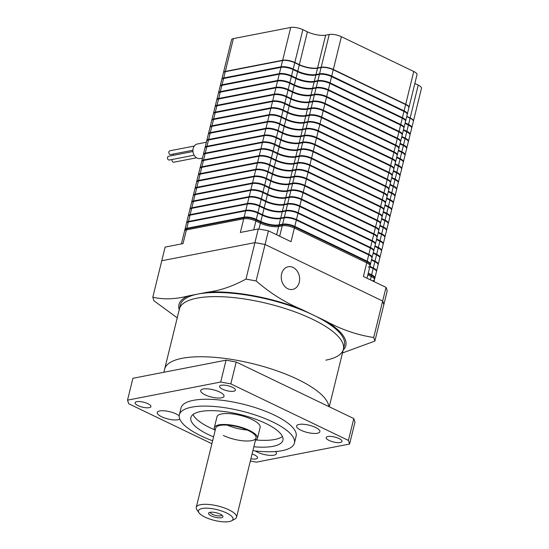 <?xml version="1.0" encoding="UTF-8"?>
<svg xmlns="http://www.w3.org/2000/svg" width="549" height="549" viewBox="0 0 549 549"><rect width="100%" height="100%" fill="white"/><g stroke="black" fill="none" stroke-linecap="round" stroke-linejoin="round"><path stroke-width="0.82" d="M374.775 278.254A8.887 2.772 -166.2 0 0 374.885 277.993A8.887 2.772 -166.2 0 0 371.625 274.823L368.249 273.196M369.793 266.91L373.169 268.536A8.887 2.772 13.8 0 1 376.429 271.707L374.885 277.993M370.307 264.611A8.887 2.772 -166.2 0 0 370.417 264.35A8.887 2.772 -166.2 0 0 367.164 261.187L294.792 226.38A8.887 2.772 -166.2 0 0 282.632 224.164L279.05 224.864A13.334 4.159 13.8 0 1 260.809 221.535L256.287 219.36A8.887 2.772 -166.2 0 0 244.127 217.143L186.797 228.295A8.887 2.772 -166.2 0 0 184.951 229.441A8.887 2.772 -166.2 0 0 184.931 229.722M184.951 229.441L186.495 223.155A8.887 2.772 13.8 0 1 188.341 222.009L245.671 210.857A8.887 2.772 13.8 0 1 257.831 213.074L262.353 215.249A13.334 4.159 -166.2 0 0 280.594 218.577L284.176 217.878A8.887 2.772 13.8 0 1 296.336 220.094L368.708 254.894A8.887 2.772 13.8 0 1 371.961 258.064L370.417 264.35M371.989 257.776A8.887 2.772 -166.2 0 0 372.098 257.515A8.887 2.772 -166.2 0 0 368.846 254.352L296.474 219.552A8.887 2.772 -166.2 0 0 284.313 217.335L280.731 218.028A13.334 4.159 13.8 0 1 262.491 214.707L257.968 212.532A8.887 2.772 -166.2 0 0 245.808 210.315L188.472 221.467A8.887 2.772 -166.2 0 0 186.626 222.606A8.887 2.772 -166.2 0 0 186.605 222.894M186.626 222.606L188.17 216.32A8.887 2.772 13.8 0 1 190.016 215.174L247.352 204.022A8.887 2.772 13.8 0 1 259.512 206.246L264.035 208.414A13.334 4.159 -166.2 0 0 282.275 211.742L285.857 211.049A8.887 2.772 13.8 0 1 298.018 213.266L370.39 248.066A8.887 2.772 13.8 0 1 373.643 251.229L372.098 257.515M376.449 271.419A8.887 2.772 -166.2 0 0 376.559 271.158A8.887 2.772 -166.2 0 0 373.306 267.994L369.923 266.368M371.467 260.082L374.85 261.708A8.887 2.772 13.8 0 1 378.103 264.872L376.559 271.158M378.131 264.584A8.887 2.772 -166.2 0 0 378.24 264.323A8.887 2.772 -166.2 0 0 374.988 261.159L371.604 259.533M373.148 253.247L376.532 254.873A8.887 2.772 13.8 0 1 379.784 258.037L378.24 264.323M373.663 250.948A8.887 2.772 -166.2 0 0 373.773 250.68A8.887 2.772 -166.2 0 0 370.52 247.517L298.148 212.717A8.887 2.772 -166.2 0 0 285.988 210.5L282.406 211.193A13.334 4.159 13.8 0 1 264.165 207.872L259.643 205.697A8.887 2.772 -166.2 0 0 247.482 203.48L190.153 214.632A8.887 2.772 -166.2 0 0 188.307 215.771A8.887 2.772 -166.2 0 0 188.286 216.059M188.307 215.771L189.851 209.485A8.887 2.772 13.8 0 1 191.697 208.346L249.026 197.194A8.887 2.772 13.8 0 1 261.187 199.411L265.709 201.586A13.334 4.159 -166.2 0 0 283.95 204.907L287.532 204.214A8.887 2.772 13.8 0 1 299.692 206.431L372.064 241.231A8.887 2.772 13.8 0 1 375.324 244.394L373.773 250.68M375.344 244.113A8.887 2.772 -166.2 0 0 375.454 243.852A8.887 2.772 -166.2 0 0 372.201 240.682L299.829 205.882A8.887 2.772 -166.2 0 0 287.669 203.665L284.087 204.365A13.334 4.159 13.8 0 1 265.846 201.037L261.324 198.862A8.887 2.772 -166.2 0 0 249.164 196.645L191.834 207.797A8.887 2.772 -166.2 0 0 189.988 208.943A8.887 2.772 -166.2 0 0 189.961 209.224M189.988 208.943L191.532 202.65A8.887 2.772 13.8 0 1 193.378 201.51L250.708 190.359A8.887 2.772 13.8 0 1 262.868 192.575L267.39 194.751A13.334 4.159 -166.2 0 0 285.631 198.079L289.213 197.379A8.887 2.772 13.8 0 1 301.374 199.596L373.745 234.396A8.887 2.772 13.8 0 1 376.998 237.559L375.454 243.852M379.805 257.756A8.887 2.772 -166.2 0 0 379.922 257.488A8.887 2.772 -166.2 0 0 376.662 254.324L373.279 252.698M374.823 246.412L378.206 248.038A8.887 2.772 13.8 0 1 381.466 251.202L379.922 257.488M381.486 250.92A8.887 2.772 -166.2 0 0 381.596 250.66A8.887 2.772 -166.2 0 0 378.343 247.489L374.96 245.863M376.504 239.577L379.887 241.203A8.887 2.772 13.8 0 1 383.14 244.374L381.596 250.66M377.019 237.278A8.887 2.772 -166.2 0 0 377.136 237.017A8.887 2.772 -166.2 0 0 373.876 233.853L301.511 199.047A8.887 2.772 -166.2 0 0 289.35 196.83L285.761 197.53A13.334 4.159 13.8 0 1 267.528 194.202L263.005 192.026A8.887 2.772 -166.2 0 0 250.845 189.81L193.509 200.961A8.887 2.772 -166.2 0 0 191.663 202.107A8.887 2.772 -166.2 0 0 191.642 202.389M191.663 202.107L193.207 195.821A8.887 2.772 13.8 0 1 195.053 194.675L252.389 183.524A8.887 2.772 13.8 0 1 264.549 185.74L269.072 187.916A13.334 4.159 -166.2 0 0 287.305 191.244L290.895 190.544A8.887 2.772 13.8 0 1 303.055 192.761L375.42 227.561A8.887 2.772 13.8 0 1 378.68 230.731L377.136 237.017M378.7 230.443A8.887 2.772 -166.2 0 0 378.81 230.182A8.887 2.772 -166.2 0 0 375.557 227.018L303.185 192.219A8.887 2.772 -166.2 0 0 291.025 190.002L287.443 190.695A13.334 4.159 13.8 0 1 269.202 187.374L264.68 185.198A8.887 2.772 -166.2 0 0 252.519 182.982L195.19 194.133A8.887 2.772 -166.2 0 0 193.344 195.272A8.887 2.772 -166.2 0 0 193.317 195.554M193.344 195.272L194.888 188.986A8.887 2.772 13.8 0 1 196.734 187.84L254.063 176.689A8.887 2.772 13.8 0 1 266.224 178.905L270.746 181.081A13.334 4.159 -166.2 0 0 288.987 184.409L292.569 183.709A8.887 2.772 13.8 0 1 304.729 185.933L377.101 220.732A8.887 2.772 13.8 0 1 380.354 223.896L378.81 230.182M383.161 244.085A8.887 2.772 -166.2 0 0 383.277 243.825A8.887 2.772 -166.2 0 0 380.018 240.661L376.635 239.035M378.179 232.749L381.562 234.375A8.887 2.772 13.8 0 1 384.822 237.539L383.277 243.825M384.842 237.25A8.887 2.772 -166.2 0 0 384.952 236.99A8.887 2.772 -166.2 0 0 381.699 233.826L378.316 232.2M379.86 225.913L383.243 227.54A8.887 2.772 13.8 0 1 386.496 230.704L384.952 236.99M380.382 223.608A8.887 2.772 -166.2 0 0 380.491 223.347A8.887 2.772 -166.2 0 0 377.232 220.183L304.867 185.384A8.887 2.772 -166.2 0 0 292.706 183.167L289.124 183.86A13.334 4.159 13.8 0 1 270.883 180.539L266.361 178.363A8.887 2.772 -166.2 0 0 254.201 176.147L196.865 187.298A8.887 2.772 -166.2 0 0 195.019 188.437A8.887 2.772 -166.2 0 0 194.998 188.726M195.019 188.437L196.563 182.151A8.887 2.772 13.8 0 1 198.409 181.012L255.745 169.861A8.887 2.772 13.8 0 1 267.905 172.077L272.428 174.253A13.334 4.159 -166.2 0 0 290.668 177.574L294.25 176.881A8.887 2.772 13.8 0 1 306.411 179.098L378.776 213.897A8.887 2.772 13.8 0 1 382.035 217.061L380.491 223.347M382.056 216.78A8.887 2.772 -166.2 0 0 382.166 216.512A8.887 2.772 -166.2 0 0 378.913 213.348L306.541 178.549A8.887 2.772 -166.2 0 0 294.381 176.332L290.798 177.032A13.334 4.159 13.8 0 1 272.558 173.704L268.036 171.528A8.887 2.772 -166.2 0 0 255.875 169.312L198.546 180.463A8.887 2.772 -166.2 0 0 196.7 181.609A8.887 2.772 -166.2 0 0 196.679 181.891M196.7 181.609L198.244 175.316A8.887 2.772 13.8 0 1 200.09 174.177L257.419 163.026A8.887 2.772 13.8 0 1 269.58 165.242L274.102 167.418A13.334 4.159 -166.2 0 0 292.343 170.746L295.925 170.046A8.887 2.772 13.8 0 1 308.085 172.262L380.457 207.062A8.887 2.772 13.8 0 1 383.71 210.226L382.166 216.512M386.523 230.422A8.887 2.772 -166.2 0 0 386.633 230.155A8.887 2.772 -166.2 0 0 383.38 226.991L379.997 225.364M381.541 219.078L384.924 220.705A8.887 2.772 13.8 0 1 388.177 223.868L386.633 230.155M388.198 223.587A8.887 2.772 -166.2 0 0 388.315 223.326A8.887 2.772 -166.2 0 0 385.055 220.156L381.672 218.529M383.216 212.243L386.599 213.87A8.887 2.772 13.8 0 1 389.859 217.04L388.315 223.326M383.737 209.944A8.887 2.772 -166.2 0 0 383.847 209.684A8.887 2.772 -166.2 0 0 380.594 206.513L308.222 171.713A8.887 2.772 -166.2 0 0 296.062 169.497L292.48 170.197A13.334 4.159 13.8 0 1 274.239 166.869L269.717 164.693A8.887 2.772 -166.2 0 0 257.556 162.477L200.22 173.628A8.887 2.772 -166.2 0 0 198.381 174.774A8.887 2.772 -166.2 0 0 198.354 175.056M198.381 174.774L199.925 168.488A8.887 2.772 13.8 0 1 201.771 167.342L259.101 156.191A8.887 2.772 13.8 0 1 271.261 158.407L275.783 160.583A13.334 4.159 -166.2 0 0 294.024 163.911L297.606 163.211A8.887 2.772 13.8 0 1 309.766 165.427L382.138 200.227A8.887 2.772 13.8 0 1 385.391 203.398L383.847 209.684M385.412 203.109A8.887 2.772 -166.2 0 0 385.528 202.849A8.887 2.772 -166.2 0 0 382.269 199.685L309.897 164.885A8.887 2.772 -166.2 0 0 297.743 162.669L294.154 163.362A13.334 4.159 13.8 0 1 275.921 160.034L271.391 157.865A8.887 2.772 -166.2 0 0 259.238 155.642L201.902 166.793A8.887 2.772 -166.2 0 0 200.056 167.939A8.887 2.772 -166.2 0 0 200.035 168.22M200.056 167.939L201.6 161.653A8.887 2.772 13.8 0 1 203.446 160.507L260.782 149.355A8.887 2.772 13.8 0 1 272.935 151.572L277.465 153.747A13.334 4.159 -166.2 0 0 295.698 157.076L299.287 156.376A8.887 2.772 13.8 0 1 311.441 158.592L383.813 193.399A8.887 2.772 13.8 0 1 387.072 196.563L385.528 202.849M389.879 216.752A8.887 2.772 -166.2 0 0 389.989 216.491A8.887 2.772 -166.2 0 0 386.736 213.328L383.353 211.701M384.897 205.415L388.28 207.042A8.887 2.772 13.8 0 1 391.533 210.205L389.989 216.491M391.554 209.917A8.887 2.772 -166.2 0 0 391.67 209.656A8.887 2.772 -166.2 0 0 388.411 206.493L385.027 204.866M386.571 198.58L389.955 200.207A8.887 2.772 13.8 0 1 393.214 203.37L391.67 209.656M387.093 196.274A8.887 2.772 -166.2 0 0 387.203 196.014A8.887 2.772 -166.2 0 0 383.95 192.85L311.578 158.05A8.887 2.772 -166.2 0 0 299.418 155.834L295.836 156.527A13.334 4.159 13.8 0 1 277.595 153.205L273.073 151.03A8.887 2.772 -166.2 0 0 260.912 148.813L203.583 159.965A8.887 2.772 -166.2 0 0 201.737 161.104A8.887 2.772 -166.2 0 0 201.709 161.392M201.737 161.104L203.281 154.818A8.887 2.772 13.8 0 1 205.127 153.679L262.456 142.527A8.887 2.772 13.8 0 1 274.617 144.744L279.139 146.919A13.334 4.159 -166.2 0 0 297.38 150.241L300.962 149.548A8.887 2.772 13.8 0 1 313.122 151.764L385.494 186.564A8.887 2.772 13.8 0 1 388.747 189.728L387.203 196.014M388.767 189.446A8.887 2.772 -166.2 0 0 388.884 189.179A8.887 2.772 -166.2 0 0 385.624 186.015L313.259 151.215A8.887 2.772 -166.2 0 0 301.099 148.999L297.517 149.699A13.334 4.159 13.8 0 1 279.276 146.37L274.754 144.195A8.887 2.772 -166.2 0 0 262.594 141.978L205.257 153.13A8.887 2.772 -166.2 0 0 203.411 154.269A8.887 2.772 -166.2 0 0 203.391 154.557M203.411 154.269L204.955 147.983A8.887 2.772 13.8 0 1 206.801 146.844L264.138 135.692A8.887 2.772 13.8 0 1 276.298 137.909L280.82 140.084A13.334 4.159 -166.2 0 0 299.061 143.406L302.643 142.713A8.887 2.772 13.8 0 1 314.803 144.929L387.169 179.729A8.887 2.772 13.8 0 1 390.428 182.892L388.884 189.179M393.235 203.089A8.887 2.772 -166.2 0 0 393.345 202.821A8.887 2.772 -166.2 0 0 390.092 199.658L386.709 198.031M388.253 191.745L391.636 193.372A8.887 2.772 13.8 0 1 394.889 196.535L393.345 202.821M394.916 196.254A8.887 2.772 -166.2 0 0 395.026 195.993A8.887 2.772 -166.2 0 0 391.766 192.823L388.39 191.196M389.934 184.91L393.31 186.536A8.887 2.772 13.8 0 1 396.57 189.707L395.026 195.993M390.449 182.611A8.887 2.772 -166.2 0 0 390.559 182.35A8.887 2.772 -166.2 0 0 387.306 179.18L314.934 144.38A8.887 2.772 -166.2 0 0 302.774 142.164L299.191 142.864A13.334 4.159 13.8 0 1 280.951 139.535L276.428 137.36A8.887 2.772 -166.2 0 0 264.268 135.143L206.939 146.295A8.887 2.772 -166.2 0 0 205.093 147.441A8.887 2.772 -166.2 0 0 205.072 147.722M205.093 147.441L206.637 141.155A8.887 2.772 13.8 0 1 208.483 140.009L265.812 128.857A8.887 2.772 13.8 0 1 277.972 131.074L282.495 133.249A13.334 4.159 -166.2 0 0 300.735 136.577L304.318 135.877A8.887 2.772 13.8 0 1 316.478 138.094L388.85 172.894A8.887 2.772 13.8 0 1 392.103 176.064L390.559 182.35M392.13 175.776A8.887 2.772 -166.2 0 0 392.24 175.515A8.887 2.772 -166.2 0 0 388.98 172.352L316.615 137.552A8.887 2.772 -166.2 0 0 304.455 135.328L300.873 136.028A13.334 4.159 13.8 0 1 282.632 132.7L278.11 130.525A8.887 2.772 -166.2 0 0 265.949 128.308L208.613 139.46A8.887 2.772 -166.2 0 0 206.767 140.606A8.887 2.772 -166.2 0 0 206.747 140.887M206.767 140.606L208.311 134.32A8.887 2.772 13.8 0 1 210.157 133.174L267.493 122.022A8.887 2.772 13.8 0 1 279.654 124.239L284.176 126.414A13.334 4.159 -166.2 0 0 302.417 129.742L305.999 129.042A8.887 2.772 13.8 0 1 318.159 131.259L390.531 166.066A8.887 2.772 13.8 0 1 393.784 169.229L392.24 175.515M396.591 189.419A8.887 2.772 -166.2 0 0 396.701 189.158A8.887 2.772 -166.2 0 0 393.448 185.994L390.065 184.368M391.609 178.075L394.992 179.701A8.887 2.772 13.8 0 1 398.245 182.872L396.701 189.158M398.272 182.584A8.887 2.772 -166.2 0 0 398.382 182.323A8.887 2.772 -166.2 0 0 395.129 179.159L391.746 177.533M393.29 171.247L396.673 172.873A8.887 2.772 13.8 0 1 399.926 176.037L398.382 182.323M393.805 168.941A8.887 2.772 -166.2 0 0 393.914 168.68A8.887 2.772 -166.2 0 0 390.662 165.517L318.29 130.717A8.887 2.772 -166.2 0 0 306.129 128.5L302.547 129.193A13.334 4.159 13.8 0 1 284.307 125.872L279.784 123.697A8.887 2.772 -166.2 0 0 267.624 121.48L210.294 132.632A8.887 2.772 -166.2 0 0 208.448 133.771A8.887 2.772 -166.2 0 0 208.428 134.059M208.448 133.771L209.993 127.485A8.887 2.772 13.8 0 1 211.839 126.345L269.168 115.194A8.887 2.772 13.8 0 1 281.328 117.411L285.851 119.586A13.334 4.159 -166.2 0 0 304.091 122.907L307.673 122.214A8.887 2.772 13.8 0 1 319.834 124.431L392.206 159.231A8.887 2.772 13.8 0 1 395.458 162.394L393.914 168.68M395.486 162.113A8.887 2.772 -166.2 0 0 395.596 161.845A8.887 2.772 -166.2 0 0 392.343 158.682L319.971 123.882A8.887 2.772 -166.2 0 0 307.811 121.665L304.228 122.365A13.334 4.159 13.8 0 1 285.988 119.037L281.465 116.862A8.887 2.772 -166.2 0 0 269.305 114.645L211.976 125.796A8.887 2.772 -166.2 0 0 210.13 126.936A8.887 2.772 -166.2 0 0 210.102 127.224M210.13 126.936L211.674 120.65A8.887 2.772 13.8 0 1 213.52 119.51L270.849 108.359A8.887 2.772 13.8 0 1 283.01 110.575L287.532 112.751A13.334 4.159 -166.2 0 0 305.772 116.072L309.355 115.379A8.887 2.772 13.8 0 1 321.515 117.596L393.887 152.396A8.887 2.772 13.8 0 1 397.14 155.559L395.596 161.845M399.946 175.755A8.887 2.772 -166.2 0 0 400.063 175.488A8.887 2.772 -166.2 0 0 396.803 172.324L393.42 170.698M394.964 164.412L398.348 166.038A8.887 2.772 13.8 0 1 401.607 169.202L400.063 175.488M401.628 168.92A8.887 2.772 -166.2 0 0 401.738 168.66A8.887 2.772 -166.2 0 0 398.485 165.489L395.102 163.863M396.646 157.577L400.029 159.203A8.887 2.772 13.8 0 1 403.282 162.367L401.738 168.66M397.16 155.278A8.887 2.772 -166.2 0 0 397.277 155.017A8.887 2.772 -166.2 0 0 394.017 151.847L321.652 117.047A8.887 2.772 -166.2 0 0 309.492 114.83L305.903 115.53A13.334 4.159 13.8 0 1 287.669 112.202L283.147 110.026A8.887 2.772 -166.2 0 0 270.986 107.81L213.65 118.961A8.887 2.772 -166.2 0 0 211.804 120.107A8.887 2.772 -166.2 0 0 211.784 120.389M211.804 120.107L213.348 113.821A8.887 2.772 13.8 0 1 215.194 112.675L272.53 101.524A8.887 2.772 13.8 0 1 284.691 103.74L289.213 105.916A13.334 4.159 -166.2 0 0 307.447 109.244L311.036 108.544A8.887 2.772 13.8 0 1 323.196 110.761L395.561 145.56A8.887 2.772 13.8 0 1 398.821 148.731L397.277 155.017M398.842 148.443A8.887 2.772 -166.2 0 0 398.951 148.182A8.887 2.772 -166.2 0 0 395.699 145.018L323.327 110.219A8.887 2.772 -166.2 0 0 311.166 107.995L307.584 108.695A13.334 4.159 13.8 0 1 289.344 105.367L284.821 103.191A8.887 2.772 -166.2 0 0 272.661 100.975L215.332 112.126A8.887 2.772 -166.2 0 0 213.486 113.272A8.887 2.772 -166.2 0 0 213.458 113.554M213.486 113.272L215.03 106.986A8.887 2.772 13.8 0 1 216.876 105.84L274.205 94.689A8.887 2.772 13.8 0 1 286.365 96.905L290.888 99.081A13.334 4.159 -166.2 0 0 309.128 102.409L312.71 101.709A8.887 2.772 13.8 0 1 324.871 103.926L397.243 138.732A8.887 2.772 13.8 0 1 400.496 141.896L398.951 148.182M403.302 162.085A8.887 2.772 -166.2 0 0 403.419 161.825A8.887 2.772 -166.2 0 0 400.159 158.661L396.776 157.035M398.32 150.742L401.703 152.368A8.887 2.772 13.8 0 1 404.963 155.539L403.419 161.825M404.984 155.25A8.887 2.772 -166.2 0 0 405.093 154.99A8.887 2.772 -166.2 0 0 401.841 151.826L398.457 150.2M400.001 143.913L403.385 145.54A8.887 2.772 13.8 0 1 406.637 148.704L405.093 154.99M400.523 141.608A8.887 2.772 -166.2 0 0 400.633 141.347A8.887 2.772 -166.2 0 0 397.373 138.183L325.008 103.384A8.887 2.772 -166.2 0 0 312.848 101.167L309.265 101.86A13.334 4.159 13.8 0 1 291.025 98.539L286.503 96.363A8.887 2.772 -166.2 0 0 274.342 94.147L217.006 105.298A8.887 2.772 -166.2 0 0 215.16 106.437A8.887 2.772 -166.2 0 0 215.139 106.726M215.16 106.437L216.704 100.151A8.887 2.772 13.8 0 1 218.55 99.012L275.886 87.861A8.887 2.772 13.8 0 1 288.047 90.077L292.569 92.253A13.334 4.159 -166.2 0 0 310.809 95.574L314.392 94.881A8.887 2.772 13.8 0 1 326.552 97.098L398.917 131.897A8.887 2.772 13.8 0 1 402.177 135.061L400.633 141.347M402.197 134.78A8.887 2.772 -166.2 0 0 402.307 134.512A8.887 2.772 -166.2 0 0 399.054 131.348L326.682 96.549A8.887 2.772 -166.2 0 0 314.522 94.332L310.94 95.025A13.334 4.159 13.8 0 1 292.699 91.704L288.177 89.528A8.887 2.772 -166.2 0 0 276.017 87.312L218.687 98.463A8.887 2.772 -166.2 0 0 216.841 99.602A8.887 2.772 -166.2 0 0 216.821 99.891M216.841 99.602L218.385 93.316A8.887 2.772 13.8 0 1 220.231 92.177L277.561 81.026A8.887 2.772 13.8 0 1 289.721 83.242L294.243 85.418A13.334 4.159 -166.2 0 0 312.484 88.739L316.066 88.046A8.887 2.772 13.8 0 1 328.227 90.262L400.598 125.062A8.887 2.772 13.8 0 1 403.851 128.226L402.307 134.512M406.665 148.422A8.887 2.772 -166.2 0 0 406.775 148.155A8.887 2.772 -166.2 0 0 403.522 144.991L400.139 143.364M401.683 137.078L405.066 138.705A8.887 2.772 13.8 0 1 408.319 141.868L406.775 148.155M408.339 141.587A8.887 2.772 -166.2 0 0 408.449 141.326A8.887 2.772 -166.2 0 0 405.196 138.156L401.813 136.529M403.357 130.243L406.74 131.87A8.887 2.772 13.8 0 1 410 135.033L408.449 141.326M403.879 127.944A8.887 2.772 -166.2 0 0 403.989 127.684A8.887 2.772 -166.2 0 0 400.736 124.513L328.364 89.713A8.887 2.772 -166.2 0 0 316.203 87.497L312.621 88.197A13.334 4.159 13.8 0 1 294.381 84.869L289.858 82.693A8.887 2.772 -166.2 0 0 277.698 80.477L220.362 91.628A8.887 2.772 -166.2 0 0 218.523 92.774A8.887 2.772 -166.2 0 0 218.495 93.055M218.523 92.774L220.067 86.488A8.887 2.772 13.8 0 1 221.906 85.342L279.242 74.19A8.887 2.772 13.8 0 1 291.402 76.407L295.925 78.582A13.334 4.159 -166.2 0 0 314.165 81.911L317.747 81.211A8.887 2.772 13.8 0 1 329.908 83.427L402.28 118.227A8.887 2.772 13.8 0 1 405.533 121.398L403.989 127.684M405.553 121.109A8.887 2.772 -166.2 0 0 405.67 120.849A8.887 2.772 -166.2 0 0 402.41 117.685L330.038 82.878A8.887 2.772 -166.2 0 0 317.885 80.662L314.296 81.362A13.334 4.159 13.8 0 1 296.062 78.033L291.533 75.858A8.887 2.772 -166.2 0 0 279.379 73.641L222.043 84.793A8.887 2.772 -166.2 0 0 220.197 85.939A8.887 2.772 -166.2 0 0 220.176 86.22M220.197 85.939L221.741 79.653A8.887 2.772 13.8 0 1 223.587 78.507L280.923 67.355A8.887 2.772 13.8 0 1 293.077 69.572L297.606 71.747A13.334 4.159 -166.2 0 0 315.84 75.076L319.429 74.376A8.887 2.772 13.8 0 1 331.582 76.592L403.954 111.392A8.887 2.772 13.8 0 1 407.214 114.563L405.67 120.849M410.021 134.752A8.887 2.772 -166.2 0 0 410.13 134.491A8.887 2.772 -166.2 0 0 406.878 131.328L403.494 129.694M405.038 123.408L408.422 125.035A8.887 2.772 13.8 0 1 411.675 128.205L410.13 134.491M411.695 127.917A8.887 2.772 -166.2 0 0 411.812 127.656A8.887 2.772 -166.2 0 0 408.552 124.493L405.169 122.866M406.713 116.58L410.096 118.207A8.887 2.772 13.8 0 1 413.356 121.37L411.812 127.656M407.234 114.274A8.887 2.772 -166.2 0 0 407.344 114.014A8.887 2.772 -166.2 0 0 404.091 110.85L331.72 76.05A8.887 2.772 -166.2 0 0 319.559 73.834L315.977 74.527A13.334 4.159 13.8 0 1 297.736 71.205L293.214 69.03A8.887 2.772 -166.2 0 0 281.054 66.813L223.724 77.965A8.887 2.772 -166.2 0 0 221.878 79.104A8.887 2.772 -166.2 0 0 221.851 79.392M221.878 79.104L223.422 72.818A8.887 2.772 13.8 0 1 225.268 71.679L282.598 60.52A8.887 2.772 13.8 0 1 294.758 62.744L299.28 64.912A13.334 4.159 -166.2 0 0 317.521 68.241L321.103 67.548A8.887 2.772 13.8 0 1 333.264 69.764L405.636 104.564A8.887 2.772 13.8 0 1 408.888 107.728L407.344 114.014M224.294 71.967A8.592 2.676 13.8 0 1 225.557 71.514L282.893 60.356A8.592 2.676 13.8 0 1 294.648 62.504L299.171 64.679A13.629 4.248 -166.2 0 0 317.816 68.076L321.398 67.383A8.592 2.676 13.8 0 1 333.154 69.524L405.519 104.324A8.592 2.676 13.8 0 1 408.511 106.568M406.754 116.415L409.986 117.966A8.592 2.676 13.8 0 1 412.978 120.21M411.544 127.423A8.592 2.676 -166.2 0 0 408.374 124.527L405.141 122.969M407.084 113.78A8.592 2.676 -166.2 0 0 403.913 110.884L331.541 76.085A8.592 2.676 -166.2 0 0 319.786 73.937L316.203 74.637A13.629 4.248 13.8 0 1 297.558 71.24L293.036 69.064A8.592 2.676 -166.2 0 0 281.28 66.916L223.951 78.068A8.592 2.676 -166.2 0 0 222.221 79.022M405.402 120.615A8.592 2.676 -166.2 0 0 402.232 117.719L329.86 82.92A8.592 2.676 -166.2 0 0 318.104 80.772L314.522 81.472A13.629 4.248 13.8 0 1 295.877 78.068L291.354 75.892A8.592 2.676 -166.2 0 0 279.599 73.751L222.27 84.903A8.592 2.676 -166.2 0 0 220.54 85.85M409.87 134.251A8.592 2.676 -166.2 0 0 406.699 131.362L403.467 129.804M408.188 141.086A8.592 2.676 -166.2 0 0 405.018 138.19L401.786 136.639M403.721 127.443A8.592 2.676 -166.2 0 0 400.55 124.548L328.185 89.748A8.592 2.676 -166.2 0 0 316.43 87.607L312.848 88.307A13.629 4.248 13.8 0 1 294.202 84.903L289.68 82.727A8.592 2.676 -166.2 0 0 277.924 80.586L220.588 91.738A8.592 2.676 -166.2 0 0 218.866 92.685M402.046 134.279A8.592 2.676 -166.2 0 0 398.876 131.383L326.504 96.583A8.592 2.676 -166.2 0 0 314.749 94.442L311.166 95.135A13.629 4.248 13.8 0 1 292.521 91.738L287.999 89.562A8.592 2.676 -166.2 0 0 276.243 87.421L218.914 98.573A8.592 2.676 -166.2 0 0 217.184 99.52M406.507 147.921A8.592 2.676 -166.2 0 0 403.337 145.025L400.111 143.474M404.833 154.756A8.592 2.676 -166.2 0 0 401.662 151.86L398.43 150.309M400.365 141.114A8.592 2.676 -166.2 0 0 397.195 138.218L324.83 103.418A8.592 2.676 -166.2 0 0 313.074 101.277L309.492 101.97A13.629 4.248 13.8 0 1 290.846 98.573L286.324 96.398A8.592 2.676 -166.2 0 0 274.569 94.25L217.232 105.401A8.592 2.676 -166.2 0 0 215.503 106.355M398.691 147.949A8.592 2.676 -166.2 0 0 395.52 145.053L323.148 110.253A8.592 2.676 -166.2 0 0 311.393 108.105L307.811 108.805A13.629 4.248 13.8 0 1 289.165 105.401L284.643 103.233A8.592 2.676 -166.2 0 0 272.887 101.085L215.558 112.236A8.592 2.676 -166.2 0 0 213.829 113.183M403.151 161.584A8.592 2.676 -166.2 0 0 399.981 158.695L396.755 157.138M401.477 168.419A8.592 2.676 -166.2 0 0 398.306 165.524L395.074 163.973M397.009 154.777A8.592 2.676 -166.2 0 0 393.839 151.881L321.467 117.081A8.592 2.676 -166.2 0 0 309.718 114.94L306.129 115.64A13.629 4.248 13.8 0 1 287.491 112.236L282.961 110.061A8.592 2.676 -166.2 0 0 271.213 107.92L213.877 119.071A8.592 2.676 -166.2 0 0 212.147 120.018M395.335 161.612A8.592 2.676 -166.2 0 0 392.164 158.716L319.793 123.916A8.592 2.676 -166.2 0 0 308.037 121.775L304.455 122.468A13.629 4.248 13.8 0 1 285.809 119.071L281.287 116.896A8.592 2.676 -166.2 0 0 269.532 114.755L212.202 125.906A8.592 2.676 -166.2 0 0 210.473 126.853M399.796 175.255A8.592 2.676 -166.2 0 0 396.625 172.359L393.393 170.808M398.121 182.09A8.592 2.676 -166.2 0 0 394.944 179.194L391.718 177.643M393.654 168.447A8.592 2.676 -166.2 0 0 390.483 165.551L318.111 130.751A8.592 2.676 -166.2 0 0 306.356 128.61L302.774 129.303A13.629 4.248 13.8 0 1 284.128 125.906L279.606 123.731A8.592 2.676 -166.2 0 0 267.85 121.59L210.521 132.741A8.592 2.676 -166.2 0 0 208.792 133.688M391.972 175.282A8.592 2.676 -166.2 0 0 388.802 172.386L316.437 137.586A8.592 2.676 -166.2 0 0 304.681 135.438L301.099 136.138A13.629 4.248 13.8 0 1 282.454 132.741L277.931 130.566A8.592 2.676 -166.2 0 0 266.176 128.418L208.84 139.57A8.592 2.676 -166.2 0 0 207.11 140.517M396.44 188.925A8.592 2.676 -166.2 0 0 393.269 186.029L390.037 184.471M394.758 195.753A8.592 2.676 -166.2 0 0 391.588 192.857L388.363 191.306M390.298 182.11A8.592 2.676 -166.2 0 0 387.127 179.221L314.755 144.414A8.592 2.676 -166.2 0 0 303 142.273L299.418 142.973A13.629 4.248 13.8 0 1 280.772 139.57L276.25 137.394A8.592 2.676 -166.2 0 0 264.494 135.253L207.165 146.405A8.592 2.676 -166.2 0 0 205.436 147.352M388.617 188.945A8.592 2.676 -166.2 0 0 385.446 186.049L313.074 151.25A8.592 2.676 -166.2 0 0 301.326 149.108L297.743 149.802A13.629 4.248 13.8 0 1 279.098 146.405L274.569 144.229A8.592 2.676 -166.2 0 0 262.82 142.088L205.484 153.24A8.592 2.676 -166.2 0 0 203.754 154.187M393.084 202.588A8.592 2.676 -166.2 0 0 389.914 199.692L386.681 198.141M391.403 209.423A8.592 2.676 -166.2 0 0 388.232 206.527L385.007 204.976M386.942 195.78A8.592 2.676 -166.2 0 0 383.772 192.884L311.4 158.085A8.592 2.676 -166.2 0 0 299.644 155.943L296.062 156.637A13.629 4.248 13.8 0 1 277.417 153.24L272.894 151.064A8.592 2.676 -166.2 0 0 261.139 148.923L203.809 160.075A8.592 2.676 -166.2 0 0 202.08 161.022M385.261 202.615A8.592 2.676 -166.2 0 0 382.09 199.719L309.718 164.92A8.592 2.676 -166.2 0 0 297.963 162.772L294.381 163.472A13.629 4.248 13.8 0 1 275.735 160.075L271.213 157.899A8.592 2.676 -166.2 0 0 259.457 155.751L202.128 166.903A8.592 2.676 -166.2 0 0 200.399 167.85M389.728 216.258A8.592 2.676 -166.2 0 0 386.558 213.362L383.326 211.804M388.047 223.086A8.592 2.676 -166.2 0 0 384.876 220.19L381.644 218.639M383.579 209.444A8.592 2.676 -166.2 0 0 380.409 206.554L308.044 171.748A8.592 2.676 -166.2 0 0 296.288 169.607L292.706 170.307A13.629 4.248 13.8 0 1 274.061 166.903L269.538 164.727A8.592 2.676 -166.2 0 0 257.783 162.586L200.447 173.738A8.592 2.676 -166.2 0 0 198.724 174.685M381.905 216.279A8.592 2.676 -166.2 0 0 378.735 213.383L306.363 178.583A8.592 2.676 -166.2 0 0 294.607 176.442L291.025 177.135A13.629 4.248 13.8 0 1 272.379 173.738L267.857 171.562A8.592 2.676 -166.2 0 0 256.102 169.421L198.772 180.573A8.592 2.676 -166.2 0 0 197.043 181.52M386.366 229.921A8.592 2.676 -166.2 0 0 383.195 227.025L379.97 225.474M384.691 236.756A8.592 2.676 -166.2 0 0 381.521 233.86L378.288 232.309M380.224 223.114A8.592 2.676 -166.2 0 0 377.053 220.218L304.688 185.418A8.592 2.676 -166.2 0 0 292.933 183.277L289.35 183.97A13.629 4.248 13.8 0 1 270.705 180.573L266.183 178.398A8.592 2.676 -166.2 0 0 254.427 176.256L197.091 187.408A8.592 2.676 -166.2 0 0 195.362 188.355M378.549 229.949A8.592 2.676 -166.2 0 0 375.379 227.053L303.007 192.253A8.592 2.676 -166.2 0 0 291.251 190.105L287.669 190.805A13.629 4.248 13.8 0 1 269.024 187.408L264.501 185.233A8.592 2.676 -166.2 0 0 252.746 183.085L195.417 194.236A8.592 2.676 -166.2 0 0 193.687 195.183M383.01 243.591A8.592 2.676 -166.2 0 0 379.839 240.695L376.614 239.138M381.335 250.419A8.592 2.676 -166.2 0 0 378.165 247.53L374.933 245.973M376.868 236.777A8.592 2.676 -166.2 0 0 373.697 233.888L301.326 199.081A8.592 2.676 -166.2 0 0 289.577 196.94L285.988 197.64A13.629 4.248 13.8 0 1 267.349 194.236L262.82 192.061A8.592 2.676 -166.2 0 0 251.071 189.92L193.735 201.071A8.592 2.676 -166.2 0 0 192.006 202.018M375.193 243.612A8.592 2.676 -166.2 0 0 372.023 240.716L299.651 205.916A8.592 2.676 -166.2 0 0 287.896 203.775L284.313 204.468A13.629 4.248 13.8 0 1 265.668 201.071L261.146 198.896A8.592 2.676 -166.2 0 0 249.39 196.755L192.061 207.906A8.592 2.676 -166.2 0 0 190.331 208.853M379.654 257.255A8.592 2.676 -166.2 0 0 376.484 254.359L373.251 252.808M377.98 264.09A8.592 2.676 -166.2 0 0 374.809 261.194L371.577 259.643M373.512 250.447A8.592 2.676 -166.2 0 0 370.342 247.551L297.97 212.751A8.592 2.676 -166.2 0 0 286.214 210.61L282.632 211.303A13.629 4.248 13.8 0 1 263.987 207.906L259.464 205.731A8.592 2.676 -166.2 0 0 247.709 203.59L190.379 214.741A8.592 2.676 -166.2 0 0 188.65 215.688M371.831 257.282A8.592 2.676 -166.2 0 0 368.66 254.386L296.295 219.586A8.592 2.676 -166.2 0 0 284.54 217.438L280.958 218.138A13.629 4.248 13.8 0 1 262.312 214.741L257.79 212.566A8.592 2.676 -166.2 0 0 246.034 210.418L188.698 221.57A8.592 2.676 -166.2 0 0 186.969 222.517M376.298 270.925A8.592 2.676 -166.2 0 0 373.128 268.029L369.896 266.471M374.617 277.753A8.592 2.676 -166.2 0 0 371.447 274.864L368.221 273.306M368.111 273.745L371.495 275.372A8.887 2.772 13.8 0 1 374.747 278.535L374.48 279.633A8.887 2.772 -166.2 0 0 371.227 276.463L367.844 274.836L371.227 276.463A8.887 2.772 13.8 0 1 374.48 279.633L373.999 281.589M370.156 264.11A8.592 2.676 -166.2 0 0 366.986 261.221L294.614 226.421A8.592 2.676 -166.2 0 0 282.859 224.273L279.276 224.973A13.629 4.248 13.8 0 1 260.631 221.57L256.108 219.394A8.592 2.676 -166.2 0 0 244.353 217.253L187.024 228.405A8.592 2.676 -166.2 0 0 185.294 229.352M181.39 243.921L184.814 229.99A8.887 2.772 13.8 0 1 186.66 228.844L243.996 217.692A8.887 2.772 13.8 0 1 256.157 219.909L260.679 222.084A13.334 4.159 -166.2 0 0 278.919 225.413L282.502 224.713A8.887 2.772 13.8 0 1 294.662 226.929L367.027 261.729A8.887 2.772 13.8 0 1 370.287 264.892L370.019 265.991A8.887 2.772 -166.2 0 0 366.759 262.827L294.388 228.02A8.887 2.772 -166.2 0 0 282.234 225.804L278.645 226.504A13.334 4.159 13.8 0 1 260.411 223.175L255.882 221A8.887 2.772 -166.2 0 0 243.729 218.783L186.392 229.935A8.887 2.772 -166.2 0 0 184.546 231.081A8.887 2.772 13.8 0 1 186.392 229.935L243.729 218.783A8.887 2.772 13.8 0 1 255.882 221L260.411 223.175A13.334 4.159 -166.2 0 0 278.645 226.504L282.234 225.804A8.887 2.772 13.8 0 1 294.388 228.02L366.759 262.827A8.887 2.772 13.8 0 1 370.019 265.991L367.013 278.226M372.634 280.772A8.887 2.772 -166.2 0 0 374.48 279.633M368.173 267.13A8.887 2.772 -166.2 0 0 370.019 265.991M243.996 217.692L240.366 232.453L258.284 228.967A114.281 35.637 13.8 0 1 268.42 230.813L291.032 241.69L294.662 226.929M258.284 228.967L254.928 242.637L161.763 260.754L165.119 247.091L183.037 243.605L186.66 228.844M177.231 317.85L153.981 300.811L152.807 297.215L161.763 260.754L254.928 242.637A114.281 35.637 13.8 0 1 265.064 244.483L382.66 301.03A114.281 35.637 13.8 0 1 383.84 304.62L374.885 341.087L342.473 352.973M268.42 230.813L256.108 280.944C270.28 293.207 285.35 302.657 301.332 309.293L313.458 315.126A84.429 26.331 -166.2 0 0 197.942 294.065A84.429 26.331 -166.2 0 0 180.401 304.915L179.399 309.018A84.429 26.331 13.8 0 1 196.933 298.162A84.429 26.331 -166.2 0 0 179.399 309.018L164.625 369.154A84.429 26.331 13.8 0 1 213.678 357.262A84.429 26.331 13.8 0 1 297.682 379.359A84.429 26.331 13.8 0 1 328.803 406.548A84.429 26.331 13.8 0 0 272.414 369.312A84.429 26.331 13.8 0 0 182.165 358.298A84.429 26.331 13.8 0 0 164.625 369.154L163.863 372.263M367.027 261.729L363.404 276.49L386.022 287.367L373.704 337.498L374.885 341.087M386.022 287.367A114.281 35.637 13.8 0 1 387.196 290.956L383.84 304.62L382.66 301.03L265.064 244.483L254.928 242.637L245.973 279.098L256.108 280.944M413.376 121.233A8.887 2.772 -166.2 0 0 413.418 121.096L421.474 88.293A8.887 2.772 -166.2 0 0 418.221 85.129L414.838 83.503M413.418 121.096A8.887 2.772 -166.2 0 0 410.165 117.932L406.782 116.306M408.909 107.59A8.887 2.772 -166.2 0 0 408.957 107.453L417.014 74.657A8.887 2.772 -166.2 0 0 413.761 71.487L341.389 36.687A8.887 2.772 -166.2 0 0 329.228 34.47L325.646 35.17A13.334 4.159 13.8 0 1 307.406 31.842L302.883 29.667A8.887 2.772 -166.2 0 0 290.723 27.45L233.387 38.602A8.887 2.772 -166.2 0 0 231.541 39.748L223.484 72.543A8.887 2.772 -166.2 0 0 223.464 72.688M408.957 107.453A8.887 2.772 -166.2 0 0 405.704 104.289L333.332 69.49A8.887 2.772 -166.2 0 0 321.172 67.273L317.59 67.966A13.334 4.159 13.8 0 1 299.349 64.645L294.827 62.469A8.887 2.772 -166.2 0 0 282.666 60.253L225.33 71.404A8.887 2.772 -166.2 0 0 223.484 72.543M210.082 512.306A7.405 2.313 13.8 0 1 217.212 513.027A7.405 2.313 13.8 0 1 222.709 515.957A7.405 2.313 13.8 0 1 221.384 517.741A7.405 2.313 13.8 0 1 212.024 516.238A7.405 2.313 13.8 0 1 209.121 512.622A7.405 2.313 13.8 0 1 210.082 512.306M210.308 512.265A5.922 1.846 -166.2 0 0 213.993 514.969A5.922 1.846 -166.2 0 0 220.595 515.834A5.922 1.846 -166.2 0 0 221.817 515.092M202.162 508.498A17.774 5.545 -166.2 0 0 198.992 512.787A17.774 5.545 -166.2 0 0 212.195 519.814A17.774 5.545 -166.2 0 0 229.304 521.55A17.774 5.545 -166.2 0 0 231.603 520.795A17.774 5.545 -166.2 0 0 224.637 512.107A17.774 5.545 -166.2 0 0 202.162 508.498M198.992 512.787L196.878 509.678A20.738 6.464 13.8 0 1 196.268 507.345A20.738 6.464 13.8 0 1 200.57 504.682A20.738 6.464 13.8 0 1 223.766 507.736A20.738 6.464 13.8 0 1 236.544 517.24A20.738 6.464 13.8 0 1 234.917 519.025L231.603 520.795M194.133 155.202L169.367 160.02A1.928 1.517 -101 0 1 167.891 159.32A1.928 1.517 -101 0 1 167.527 157.426A1.928 1.517 -101 0 1 168.632 156.239L192.953 151.51M192.912 150.234L170.712 154.557A1.928 1.517 -101 0 1 169.229 153.857A1.928 1.517 -101 0 1 168.872 151.956A1.928 1.517 -101 0 1 169.97 150.776L194.284 146.048M173.415 155.312A1.928 1.517 -101 0 1 173.395 154.132A1.928 1.517 -101 0 1 173.422 154.029M196.569 157.783L173.889 162.195A1.928 1.517 -101 0 1 172.413 161.495A1.928 1.517 -101 0 1 172.05 159.601A1.928 1.517 -101 0 1 172.077 159.491M206.369 142.239L197.393 143.989A7.405 5.833 79 0 0 192.912 150.426A7.405 5.833 79 0 0 197.125 158.091A7.405 5.833 79 0 0 200.22 158.531L202.478 158.091M325.838 360.151A84.429 26.331 -166.2 0 0 343.379 349.294A84.429 26.331 -166.2 0 0 291.368 310.597A84.429 26.331 -166.2 0 0 196.933 298.162A84.429 26.331 13.8 0 1 291.368 310.597A84.429 26.331 13.8 0 1 343.379 349.294L344.381 345.197A84.429 26.331 -166.2 0 0 313.458 315.126L325.584 320.952C341.169 329.489 357.214 335 373.704 337.498M281.623 273.841A11.556 9.1 79 0 0 283.785 285.219A11.556 9.1 79 0 0 292.644 289.419A11.556 9.1 79 0 0 299.26 282.323A11.556 9.1 79 0 0 297.098 270.938A11.556 9.1 79 0 0 288.232 266.739A11.556 9.1 79 0 0 281.623 273.841M152.807 297.215C163.787 299.72 175.625 299.294 188.334 295.932L207.543 292.192C219.847 290.682 232.659 286.317 245.973 279.098M227.307 425.125A20.738 6.464 -166.2 0 0 247.125 429.991M223.333 435.467A20.738 6.464 -166.2 0 0 243.969 440.888A20.738 6.464 -166.2 0 0 256.012 437.972A20.738 6.464 -166.2 0 0 248.416 430.588A20.738 6.464 -166.2 0 0 227.78 425.159A20.738 6.464 -166.2 0 0 215.736 428.076L196.268 507.345M255.422 440.387A22.221 6.931 -166.2 0 0 257.454 438.322A22.221 6.931 -166.2 0 0 249.315 430.409A22.221 6.931 -166.2 0 0 227.204 424.597A22.221 6.931 -166.2 0 0 214.295 427.726A22.221 6.931 -166.2 0 0 215.146 430.491M251.998 419.477A22.221 6.931 -166.2 0 0 229.894 413.665A22.221 6.931 -166.2 0 0 216.985 416.794A22.221 6.931 13.8 0 1 229.894 413.665A22.221 6.931 13.8 0 1 251.998 419.477A22.221 6.931 13.8 0 1 260.137 427.39A22.221 6.931 -166.2 0 0 251.998 419.477M255.347 450.969A11.996 3.74 -166.2 0 0 257.508 452.184A11.996 3.74 -166.2 0 0 269.449 455.32A11.996 3.74 -166.2 0 0 276.422 453.632A11.996 3.74 -166.2 0 0 275.42 451.539M179.187 415.806A11.996 3.74 -166.2 0 0 176.14 413.932A11.996 3.74 -166.2 0 0 164.206 410.796A11.996 3.74 -166.2 0 0 157.234 412.484A11.996 3.74 -166.2 0 0 161.632 416.76A11.996 3.74 -166.2 0 0 179.804 419.127M205.1 394.82A11.996 3.74 -166.2 0 0 217.033 397.963A11.996 3.74 -166.2 0 0 224.006 396.268A11.996 3.74 -166.2 0 0 219.607 392A11.996 3.74 -166.2 0 0 207.673 388.857A11.996 3.74 -166.2 0 0 200.701 390.545A11.996 3.74 -166.2 0 0 205.1 394.82M300.976 430.244A11.996 3.74 -166.2 0 0 312.916 433.387A11.996 3.74 -166.2 0 0 319.882 431.699A11.996 3.74 -166.2 0 0 315.49 427.424A11.996 3.74 -166.2 0 0 303.556 424.281A11.996 3.74 -166.2 0 0 296.584 425.976A11.996 3.74 -166.2 0 0 300.976 430.244M253.851 446.776A47.399 14.782 -166.2 0 0 282.913 440.229A47.399 14.782 -166.2 0 0 265.551 423.348A47.399 14.782 -166.2 0 0 218.385 410.94A47.399 14.782 -166.2 0 0 190.853 417.617A47.399 14.782 -166.2 0 0 208.215 434.499A47.399 14.782 -166.2 0 0 213.575 436.887M193.015 414.529A47.399 14.782 -166.2 0 0 209.896 427.664A47.399 14.782 -166.2 0 0 214.7 429.819M256.122 439.996A47.399 14.782 -166.2 0 0 282.426 436.489M138.101 405.629A8.146 2.539 -166.2 0 0 146.206 407.763A8.146 2.539 -166.2 0 0 150.934 406.617A8.146 2.539 -166.2 0 0 147.956 403.714A8.146 2.539 -166.2 0 0 139.844 401.58A8.146 2.539 -166.2 0 0 135.116 402.726A8.146 2.539 -166.2 0 0 138.101 405.629M250.9 458.792A8.146 2.539 -166.2 0 0 257.55 457.88A8.146 2.539 -166.2 0 0 254.564 454.977A8.146 2.539 -166.2 0 0 252.073 453.996M222.558 389.2A8.146 2.539 -166.2 0 0 230.662 391.334A8.146 2.539 -166.2 0 0 235.397 390.188A8.146 2.539 -166.2 0 0 232.412 387.285A8.146 2.539 -166.2 0 0 224.308 385.151A8.146 2.539 -166.2 0 0 219.573 386.304A8.146 2.539 -166.2 0 0 222.558 389.2M329.167 440.47A8.146 2.539 -166.2 0 0 337.271 442.597A8.146 2.539 -166.2 0 0 342.006 441.451A8.146 2.539 -166.2 0 0 339.021 438.548A8.146 2.539 -166.2 0 0 330.917 436.421A8.146 2.539 -166.2 0 0 326.181 437.567A8.146 2.539 -166.2 0 0 329.167 440.47M252.89 450.681A59.244 18.474 -166.2 0 0 294.415 443.057A59.244 18.474 -166.2 0 0 272.716 421.955A59.244 18.474 -166.2 0 0 213.767 406.445A59.244 18.474 -166.2 0 0 179.345 414.79A59.244 18.474 -166.2 0 0 201.051 435.892A59.244 18.474 -166.2 0 0 212.614 440.785M294.415 443.057L296.096 436.222A59.244 18.474 -166.2 0 0 274.39 415.119A59.244 18.474 -166.2 0 0 215.441 399.617A59.244 18.474 -166.2 0 0 181.026 407.955L179.345 414.79M250.344 461.036L256.431 462.148L349.596 444.024L354.97 422.16L353.796 418.564L236.194 362.017L226.058 360.171L132.892 378.288L127.526 400.159L128.699 403.748L211.887 443.75M349.596 444.024L348.423 440.435L353.796 418.564M348.423 440.435L230.82 383.881L236.194 362.017M230.82 383.881L220.691 382.035L226.058 360.171M220.691 382.035L127.526 400.159M371.625 274.823L373.169 268.536M367.164 261.187L368.708 254.894M294.792 226.38L296.336 220.094M282.632 224.164L284.176 217.878M279.05 224.864L280.594 218.577M260.809 221.535L262.353 215.249M256.287 219.36L257.831 213.074M244.127 217.143L245.671 210.857M186.797 228.295L188.341 222.009M188.472 221.467L190.016 215.174M245.808 210.315L247.352 204.022M257.968 212.532L259.512 206.246M262.491 214.707L264.035 208.414M280.731 218.028L282.275 211.742M284.313 217.335L285.857 211.049M296.474 219.552L298.018 213.266M368.846 254.352L370.39 248.066M373.306 267.994L374.85 261.708M374.988 261.159L376.532 254.873M370.52 247.517L372.064 241.231M298.148 212.717L299.692 206.431M285.988 210.5L287.532 204.214M282.406 211.193L283.95 204.907M264.165 207.872L265.709 201.586M259.643 205.697L261.187 199.411M247.482 203.48L249.026 197.194M190.153 214.632L191.697 208.346M191.834 207.797L193.378 201.51M249.164 196.645L250.708 190.359M261.324 198.862L262.868 192.575M265.846 201.037L267.39 194.751M284.087 204.365L285.631 198.079M287.669 203.665L289.213 197.379M299.829 205.882L301.374 199.596M372.201 240.682L373.745 234.396M376.662 254.324L378.206 248.038M378.343 247.489L379.887 241.203M373.876 233.853L375.42 227.561M301.511 199.047L303.055 192.761M289.35 196.83L290.895 190.544M285.761 197.53L287.305 191.244M267.528 194.202L269.072 187.916M263.005 192.026L264.549 185.74M250.845 189.81L252.389 183.524M193.509 200.961L195.053 194.675M195.19 194.133L196.734 187.84M252.519 182.982L254.063 176.689M264.68 185.198L266.224 178.905M269.202 187.374L270.746 181.081M287.443 190.695L288.987 184.409M291.025 190.002L292.569 183.709M303.185 192.219L304.729 185.933M375.557 227.018L377.101 220.732M380.018 240.661L381.562 234.375M381.699 233.826L383.243 227.54M377.232 220.183L378.776 213.897M304.867 185.384L306.411 179.098M292.706 183.167L294.25 176.881M289.124 183.86L290.668 177.574M270.883 180.539L272.428 174.253M266.361 178.363L267.905 172.077M254.201 176.147L255.745 169.861M196.865 187.298L198.409 181.012M198.546 180.463L200.09 174.177M255.875 169.312L257.419 163.026M268.036 171.528L269.58 165.242M272.558 173.704L274.102 167.418M290.798 177.032L292.343 170.746M294.381 176.332L295.925 170.046M306.541 178.549L308.085 172.262M378.913 213.348L380.457 207.062M383.38 226.991L384.924 220.705M385.055 220.156L386.599 213.87M380.594 206.513L382.138 200.227M308.222 171.713L309.766 165.427M296.062 169.497L297.606 163.211M292.48 170.197L294.024 163.911M274.239 166.869L275.783 160.583M269.717 164.693L271.261 158.407M257.556 162.477L259.101 156.191M200.22 173.628L201.771 167.342M201.902 166.793L203.446 160.507M259.238 155.642L260.782 149.355M271.391 157.865L272.935 151.572M275.921 160.034L277.465 153.747M294.154 163.362L295.698 157.076M297.743 162.669L299.287 156.376M309.897 164.885L311.441 158.592M382.269 199.685L383.813 193.399M386.736 213.328L388.28 207.042M388.411 206.493L389.955 200.207M383.95 192.85L385.494 186.564M311.578 158.05L313.122 151.764M299.418 155.834L300.962 149.548M295.836 156.527L297.38 150.241M277.595 153.205L279.139 146.919M273.073 151.03L274.617 144.744M260.912 148.813L262.456 142.527M203.583 159.965L205.127 153.679M205.257 153.13L206.801 146.844M262.594 141.978L264.138 135.692M274.754 144.195L276.298 137.909M279.276 146.37L280.82 140.084M297.517 149.699L299.061 143.406M301.099 148.999L302.643 142.713M313.259 151.215L314.803 144.929M385.624 186.015L387.169 179.729M390.092 199.658L391.636 193.372M391.766 192.823L393.31 186.536M387.306 179.18L388.85 172.894M314.934 144.38L316.478 138.094M302.774 142.164L304.318 135.877M299.191 142.864L300.735 136.577M280.951 139.535L282.495 133.249M276.428 137.36L277.972 131.074M264.268 135.143L265.812 128.857M206.939 146.295L208.483 140.009M208.613 139.46L210.157 133.174M265.949 128.308L267.493 122.022M278.11 130.525L279.654 124.239M282.632 132.7L284.176 126.414M300.873 136.028L302.417 129.742M304.455 135.328L305.999 129.042M316.615 137.552L318.159 131.259M388.98 172.352L390.531 166.066M393.448 185.994L394.992 179.701M395.129 179.159L396.673 172.873M390.662 165.517L392.206 159.231M318.29 130.717L319.834 124.431M306.129 128.5L307.673 122.214M302.547 129.193L304.091 122.907M284.307 125.872L285.851 119.586M279.784 123.697L281.328 117.411M267.624 121.48L269.168 115.194M210.294 132.632L211.839 126.345M211.976 125.796L213.52 119.51M269.305 114.645L270.849 108.359M281.465 116.862L283.01 110.575M285.988 119.037L287.532 112.751M304.228 122.365L305.772 116.072M307.811 121.665L309.355 115.379M319.971 123.882L321.515 117.596M392.343 158.682L393.887 152.396M396.803 172.324L398.348 166.038M398.485 165.489L400.029 159.203M394.017 151.847L395.561 145.56M321.652 117.047L323.196 110.761M309.492 114.83L311.036 108.544M305.903 115.53L307.447 109.244M287.669 112.202L289.213 105.916M283.147 110.026L284.691 103.74M270.986 107.81L272.53 101.524M213.65 118.961L215.194 112.675M215.332 112.126L216.876 105.84M272.661 100.975L274.205 94.689M284.821 103.191L286.365 96.905M289.344 105.367L290.888 99.081M307.584 108.695L309.128 102.409M311.166 107.995L312.71 101.709M323.327 110.219L324.871 103.926M395.699 145.018L397.243 138.732M400.159 158.661L401.703 152.368M401.841 151.826L403.385 145.54M397.373 138.183L398.917 131.897M325.008 103.384L326.552 97.098M312.848 101.167L314.392 94.881M309.265 101.86L310.809 95.574M291.025 98.539L292.569 92.253M286.503 96.363L288.047 90.077M274.342 94.147L275.886 87.861M217.006 105.298L218.55 99.012M218.687 98.463L220.231 92.177M276.017 87.312L277.561 81.026M288.177 89.528L289.721 83.242M292.699 91.704L294.243 85.418M310.94 95.025L312.484 88.739M314.522 94.332L316.066 88.046M326.682 96.549L328.227 90.262M399.054 131.348L400.598 125.062M403.522 144.991L405.066 138.705M405.196 138.156L406.74 131.87M400.736 124.513L402.28 118.227M328.364 89.713L329.908 83.427M316.203 87.497L317.747 81.211M312.621 88.197L314.165 81.911M294.381 84.869L295.925 78.582M289.858 82.693L291.402 76.407M277.698 80.477L279.242 74.19M220.362 91.628L221.906 85.342M222.043 84.793L223.587 78.507M279.379 73.641L280.923 67.355M291.533 75.858L293.077 69.572M296.062 78.033L297.606 71.747M314.296 81.362L315.84 75.076M317.885 80.662L319.429 74.376M330.038 82.878L331.582 76.592M402.41 117.685L403.954 111.392M406.878 131.328L408.422 125.035M408.552 124.493L410.096 118.207M404.091 110.85L405.636 104.564M331.72 76.05L333.264 69.764M319.559 73.834L321.103 67.548M315.977 74.527L317.521 68.241M297.736 71.205L299.28 64.912M293.214 69.03L294.758 62.744M281.054 66.813L282.598 60.52M223.724 77.965L225.268 71.679M403.803 111.323L403.913 110.884M331.431 76.524L331.541 76.085M319.69 74.335L319.786 73.937M316.107 75.021L316.203 74.637M297.448 71.679L297.558 71.24M292.926 69.503L293.036 69.064M281.184 67.314L281.28 66.916M223.855 78.459L223.951 78.068M408.264 124.966L408.374 124.527M402.122 118.159L402.232 117.719M329.757 83.359L329.86 82.92M318.008 81.163L318.104 80.772M314.433 81.856L314.522 81.472M295.774 78.507L295.877 78.068M291.251 76.332L291.354 75.892M279.503 74.142L279.599 73.751M222.173 85.287L222.27 84.903M406.589 131.794L406.699 131.362M400.447 124.987L400.55 124.548M328.076 90.187L328.185 89.748M316.334 87.998L316.43 87.607M312.752 88.691L312.848 88.307M294.092 85.342L294.202 84.903M289.57 83.167L289.68 82.727M277.828 80.978L277.924 80.586M220.499 92.122L220.588 91.738M404.908 138.629L405.018 138.19M398.766 131.822L398.876 131.383M326.394 97.022L326.504 96.583M314.652 94.833L314.749 94.442M311.07 95.526L311.166 95.135M292.418 92.177L292.521 91.738M287.889 90.002L287.999 89.562M276.147 87.813L276.243 87.421M218.818 98.957L218.914 98.573M403.234 145.464L403.337 145.025M397.092 138.657L397.195 138.218M324.72 103.857L324.83 103.418M312.978 101.668L313.074 101.277M309.396 102.354L309.492 101.97M290.737 99.012L290.846 98.573M286.214 96.837L286.324 96.398M274.473 94.648L274.569 94.25M217.136 105.792L217.232 105.401M401.552 152.299L401.662 151.86M395.41 145.492L395.52 145.053M323.038 110.692L323.148 110.253M311.297 108.496L311.393 108.105M307.714 109.189L307.811 108.805M289.055 105.84L289.165 105.401M284.533 103.672L284.643 103.233M272.791 101.476L272.887 101.085M215.462 112.627L215.558 112.236M399.878 159.135L399.981 158.695M393.729 152.32L393.839 151.881M321.364 117.52L321.467 117.081M309.622 115.331L309.718 114.94M306.04 116.024L306.129 115.64M287.381 112.675L287.491 112.236M282.859 110.5L282.961 110.061M271.117 108.311L271.213 107.92M213.781 119.456L213.877 119.071M398.197 165.963L398.306 165.524M392.055 159.155L392.164 158.716M319.683 124.355L319.793 123.916M307.941 122.166L308.037 121.775M304.359 122.859L304.455 122.468M285.7 119.51L285.809 119.071M281.177 117.335L281.287 116.896M269.435 115.146L269.532 114.755M212.106 126.291L212.202 125.906M396.515 172.798L396.625 172.359M390.373 165.99L390.483 165.551M318.008 131.19L318.111 130.751M306.26 129.001L306.356 128.61M302.677 129.688L302.774 129.303M284.025 126.345L284.128 125.906M279.503 124.17L279.606 123.731M267.754 121.981L267.85 121.59M210.425 133.126L210.521 132.741M394.841 179.633L394.944 179.194M388.699 172.825L388.802 172.386M316.327 138.025L316.437 137.586M304.585 135.829L304.681 135.438M301.003 136.523L301.099 136.138M282.344 133.174L282.454 132.741M277.821 131.005L277.931 130.566M266.08 128.809L266.176 128.418M208.75 139.961L208.84 139.57M393.159 186.468L393.269 186.029M387.018 179.653L387.127 179.221M314.646 144.854L314.755 144.414M302.904 142.665L303 142.273M299.322 143.358L299.418 142.973M280.663 140.009L280.772 139.57M276.14 137.833L276.25 137.394M264.398 135.644L264.494 135.253M207.069 146.789L207.165 146.405M391.485 193.296L391.588 192.857M385.343 186.488L385.446 186.049M312.971 151.689L313.074 151.25M301.229 149.5L301.326 149.108M297.647 150.193L297.743 149.802M278.988 146.844L279.098 146.405M274.466 144.668L274.569 144.229M262.724 142.479L262.82 142.088M205.388 153.624L205.484 153.24M389.804 200.131L389.914 199.692M383.662 193.323L383.772 192.884M311.29 158.524L311.4 158.085M299.548 156.335L299.644 155.943M295.966 157.021L296.062 156.637M277.307 153.679L277.417 153.24M272.784 151.503L272.894 151.064M261.043 149.314L261.139 148.923M203.713 160.459L203.809 160.075M388.122 206.966L388.232 206.527M381.98 200.159L382.09 199.719M309.615 165.359L309.718 164.92M297.867 163.163L297.963 162.772M294.291 163.856L294.381 163.472M275.632 160.507L275.735 160.075M271.11 158.338L271.213 157.899M259.361 156.142L259.457 155.751M202.032 167.294L202.128 166.903M386.448 213.801L386.558 213.362M380.306 206.987L380.409 206.554M307.934 172.187L308.044 171.748M296.192 169.998L296.288 169.607M292.61 170.691L292.706 170.307M273.951 167.342L274.061 166.903M269.429 165.167L269.538 164.727M257.687 162.978L257.783 162.586M200.358 174.122L200.447 173.738M384.767 220.629L384.876 220.19M378.625 213.822L378.735 213.383M306.253 179.022L306.363 178.583M294.511 176.833L294.607 176.442M290.929 177.526L291.025 177.135M272.277 174.177L272.379 173.738M267.747 172.002L267.857 171.562M256.006 169.813L256.102 169.421M198.676 180.957L198.772 180.573M383.092 227.464L383.195 227.025M376.95 220.657L377.053 220.218M304.578 185.857L304.688 185.418M292.837 183.668L292.933 183.277M289.254 184.361L289.35 183.97M270.595 181.012L270.705 180.573M266.073 178.837L266.183 178.398M254.331 176.648L254.427 176.256M196.995 187.792L197.091 187.408M381.411 234.299L381.521 233.86M375.269 227.492L375.379 227.053M302.897 192.692L303.007 192.253M291.155 190.496L291.251 190.105M287.573 191.189L287.669 190.805M268.914 187.84L269.024 187.408M264.392 185.672L264.501 185.233M252.65 183.476L252.746 183.085M195.32 194.627L195.417 194.236M379.736 241.135L379.839 240.695M373.588 234.32L373.697 233.888M301.223 199.52L301.326 199.081M289.481 197.331L289.577 196.94M285.899 198.024L285.988 197.64M267.239 194.675L267.349 194.236M262.717 192.5L262.82 192.061M250.975 190.311L251.071 189.92M193.639 201.456L193.735 201.071M378.055 247.963L378.165 247.53M371.913 241.155L372.023 240.716M299.541 206.355L299.651 205.916M287.8 204.166L287.896 203.775M284.217 204.859L284.313 204.468M265.558 201.51L265.668 201.071M261.036 199.335L261.146 198.896M249.294 197.146L249.39 196.755M191.965 208.291L192.061 207.906M376.374 254.798L376.484 254.359M370.232 247.99L370.342 247.551M297.867 213.19L297.97 212.751M286.118 211.001L286.214 210.61M282.536 211.694L282.632 211.303M263.884 208.346L263.987 207.906M259.361 206.17L259.464 205.731M247.613 203.981L247.709 203.59M190.283 215.126L190.379 214.741M374.699 261.633L374.809 261.194M368.557 254.825L368.66 254.386M296.186 220.025L296.295 219.586M284.444 217.836L284.54 217.438M280.862 218.523L280.958 218.138M262.202 215.181L262.312 214.741M257.68 213.005L257.79 212.566M245.938 210.809L246.034 210.418M188.609 221.961L188.698 221.57M373.018 268.468L373.128 268.029M366.876 261.66L366.986 261.221M294.504 226.861L294.614 226.421M282.762 224.665L282.859 224.273M279.18 225.358L279.276 224.973M260.528 222.009L260.631 221.57M255.999 219.833L256.108 219.394M244.257 217.644L244.353 217.253M186.928 228.789L187.024 228.405M371.344 275.296L371.447 274.864M253.713 229.859L256.157 219.909M258.956 229.077L260.679 222.084M276.621 234.759L278.919 225.413M279.674 236.228L282.502 224.713M370.397 279.853L371.495 275.372M410.165 117.932L418.221 85.129M405.704 104.289L413.761 71.487M333.332 69.49L341.389 36.687M321.172 67.273L329.228 34.47M317.59 67.966L325.646 35.17M299.349 64.645L307.406 31.842M294.827 62.469L302.883 29.667M282.666 60.253L290.723 27.45M225.33 71.404L233.387 38.602M179.221 309.725A85.905 26.791 13.8 0 1 188.334 295.932M343.2 350.008A85.905 26.791 -166.2 0 0 325.584 320.952M207.543 292.192A85.905 26.791 13.8 0 1 301.332 309.293M256.012 437.972L236.544 517.24M214.295 427.726L216.985 416.794M257.454 438.322L260.137 427.39M343.379 349.294L329.256 406.768"/></g></svg>
